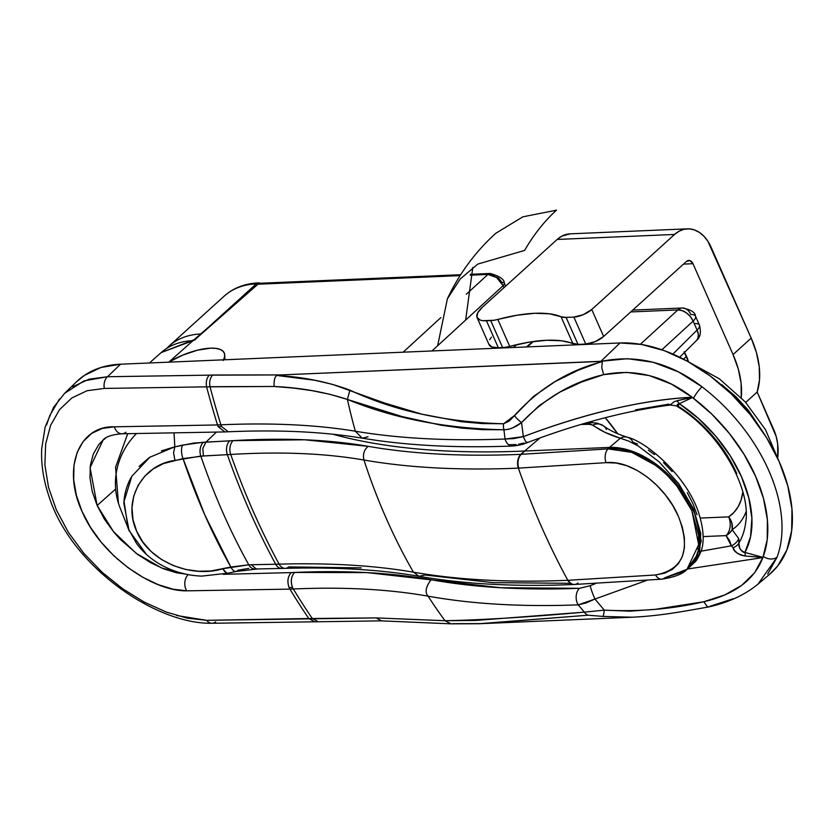 <?xml version="1.0" encoding="UTF-8"?>
<svg xmlns="http://www.w3.org/2000/svg" width="834" height="834" viewBox="0 0 834 834"><rect width="100%" height="100%" fill="white"/><g stroke="black" fill="none" stroke-linecap="round" stroke-linejoin="round"><path stroke-width="1.25" d="M224.878 359.767L224.627 354.023M166.696 348.372L168.989 346.141A108.524 68.607 47.8 0 1 200.775 333.954A108.524 68.607 -132.2 0 0 168.312 346.767M223.533 296.727A108.524 68.607 47.8 0 1 256.236 283.894A6.87 4.712 -92.4 0 1 258.592 282.893A6.87 4.712 -92.4 0 1 260.229 283.268L257.946 282.976L256.236 283.894A108.524 68.607 -132.2 0 0 224.21 296.101C233.457 287.897 244.894 283.497 258.53 282.893M732.148 529.694A13.74 10.592 56.4 0 0 728.666 516.871A74.497 47.09 -132.2 0 0 742.833 491.987L741.103 500.014L738.142 506.718L733.972 512.378L728.666 516.871L700.216 518.081L728.666 516.871A13.74 9.424 -92.4 0 1 726.091 535.616L703.145 536.596L726.091 535.616A13.74 12.625 133.9 0 0 732.148 529.694A86.392 54.617 -132.2 0 0 746.055 511.659A86.392 54.617 47.8 0 1 732.148 529.694L738.736 538.597L732.148 529.694L729.541 533.103L726.091 535.616A13.74 9.424 87.6 0 0 728.666 516.871L731.898 523.168L732.148 529.694M368.023 436.787L362.196 438.152L355.315 431.22C316.201 424.767 271.394 422.629 220.916 424.808L221.531 426.518L228.318 431.783L221.531 426.518L220.916 424.808L217.518 424.954L218.143 426.664L221.531 426.518L218.143 426.664L217.518 424.954L114.404 426.81L102.165 428.447L91.657 433.409L83.181 441.509L77.197 452.299L73.976 465.268L73.705 479.904L76.415 495.459L82.076 511.503L90.437 527.234L101.227 542.236L113.997 555.913L128.175 567.787L143.25 577.524L158.418 584.728L173.17 589.221L186.743 590.826L289.93 589.127A549.512 324.092 82.6 0 0 308.788 618.505L206.644 620.329L187.223 618.15L166.216 612.052L144.282 602.127L122.629 588.752L102.155 572.291L83.754 553.223L68.336 532.28L56.389 509.96L48.508 487.317L44.89 464.997L45.641 444.042L50.603 425.34L59.516 409.671L71.828 397.964L87.059 390.719L104.365 388.425L206.613 386.851A549.512 324.092 82.6 0 0 217.518 424.954L220.916 424.808C271.394 422.629 316.201 424.767 355.315 431.22C398.965 438.559 448.88 441.155 505.06 439.028L503.934 429.76L482.605 429.666L461.692 428.092L441.249 425.225L401.884 416.52L347.403 399.434A549.512 411.86 92.2 0 0 355.315 431.22A549.512 411.86 -87.8 0 1 347.403 399.434L329.962 394.326L311.958 390.635L293.349 388.081L274.094 386.476L210.012 386.705A549.512 324.092 82.6 0 0 220.916 424.808L220.916 424.808A549.512 324.092 -97.4 0 1 210.012 386.705L206.613 386.851A549.512 324.092 82.6 0 0 217.518 424.954L114.404 426.81C78.99 425.444 61.852 468.249 82.076 511.503C100.32 554.85 152.111 591.452 186.743 590.826L289.93 589.127A549.512 324.092 82.6 0 0 308.788 618.505L376.176 617.911L445.002 620.725L475.38 620.444L584.373 612.146L578.202 604.869C522.021 606.985 471.971 604.077 428.071 596.164A549.512 411.86 92.2 0 0 445.002 620.715L445.002 620.715A549.512 411.86 -87.8 0 1 428.071 596.164C388.717 589.2 343.806 586.802 293.328 588.981A549.512 324.092 82.6 0 0 312.187 618.359A549.512 324.092 -97.4 0 1 293.328 588.981L289.93 589.127L293.328 588.981C343.806 586.802 388.717 589.2 428.071 596.164C471.971 604.077 522.021 606.985 578.202 604.869L584.373 612.146L604.296 610.154L594.976 599.052L646.965 580.276L594.976 599.052L586.104 602.93L578.202 604.869L594.976 599.052A10.988 1.199 -112.1 0 1 590.274 585.676L595.789 583.466L590.274 585.676A10.988 1.199 67.9 0 0 594.976 599.052L604.296 610.154L584.373 612.146C529.006 617.108 482.552 619.964 445.002 620.715L376.176 617.911L206.644 620.329A10.3 7.527 90.4 0 0 211.836 623.269A10.3 7.527 -89.6 0 1 206.644 620.329L176.672 615.523M294.569 572.447L291.181 572.593C287.688 576.648 287 581.642 289.117 587.584L292.515 587.449C290.388 581.496 291.076 576.502 294.569 572.447L367.054 572.604L500.723 587.73L579.505 588.314L590.274 585.676L579.505 588.314A10.988 7.579 87.8 0 0 578.202 604.869A10.988 7.579 -92.2 0 1 579.505 588.314C523.919 590.42 474.442 587.553 431.063 579.713C425.757 586.834 424.756 592.317 428.071 596.164C424.746 592.421 425.747 586.938 431.063 579.713C391.209 572.666 345.714 570.237 294.569 572.447C291.149 576.325 290.461 581.319 292.515 587.449L293.328 588.981L292.515 587.449L289.117 587.584L289.93 589.127L289.117 587.584C287.063 581.465 287.751 576.461 291.181 572.593L294.569 572.447M168.968 361.987L192.998 340.647A109.004 68.909 -132.2 0 0 161.191 352.573L192.998 340.647L168.968 361.987M709.015 606.881L707.024 606.328L709.077 606.86C728.687 602.409 744.981 594.84 757.97 584.154L769.688 574.24A144.251 91.187 -132.2 0 0 763.923 433.503A144.251 91.187 -132.2 0 0 619.996 342.962L600.918 361.31L627.449 358.693L653.314 362.29L678.532 371.933L702.051 386.83A10.3 2.221 127.4 0 0 693.679 398.172L692.449 397.516L679.335 403.719A13.74 10.446 65.2 0 0 676.76 400.82L674.101 401.717L670.109 405.053C675.801 405.616 678.323 406.179 677.698 406.763C720.19 432.439 751.726 489.391 745.596 523.179A102.259 64.645 47.8 0 1 738.903 543.038L739.508 547.292L740.988 550.346L743.511 552.327L744.929 552.452A114.154 72.162 -132.2 0 0 679.335 403.719L698.475 418.501L715.739 436.182L730.313 455.937L741.52 476.839L748.817 497.898L751.893 518.143L750.569 536.616L744.929 552.452L762.933 557.331L767.207 539.64L767.374 519.718L763.454 498.315L755.573 476.235L744.043 454.311L729.291 433.367L711.882 414.196L692.449 397.516L679.335 403.719L677.698 406.763L678.73 406.596A102.259 64.645 47.8 0 1 736.808 473.629M105.334 438.392L103.009 440.216L90.072 467.645L97.14 505.487L113.403 531.487L136.109 553.286L161.702 568.037L185.93 574.167L176.787 572.843L163.985 568.955L150.766 562.762L137.589 554.37L120.461 539.515L113.935 532.259L104.448 519.207L97.14 505.487L115.384 489.287L97.14 505.487L92.24 491.497L89.978 477.945L90.364 465.226L93.325 454.009L98.662 444.72L102.968 440.206C105.303 436.849 111.579 434.702 121.795 433.784L224.919 431.929L218.143 426.664L224.919 431.929L228.308 431.783C278.848 429.614 323.467 431.741 362.196 438.152M92.605 530.612A144.251 91.187 -132.2 0 0 93.512 531.831L92.616 530.632M116.948 558.592A144.251 91.187 -132.2 0 0 117.521 559.145L116.948 558.592M223.293 574.324L291.181 572.593L223.293 574.324M701.123 551.18L731.345 545.832L729.469 540.38L726.091 535.616L731.345 545.832L701.123 551.18M194.822 339.74L257.977 284.185L192.998 340.647L195.385 339.667M670.129 404.959L668.847 404.136L635.518 409.848M524.002 443.01L518.498 444.293M72.704 386.757L89.009 379.178L107.534 376.728L120.544 364.208A144.251 91.187 -132.2 0 0 76.551 381.763L64.698 393.252L53.637 407.242L45.14 427.091L41.7 448.713C40.991 463.767 43.305 479.3 48.633 495.323C70.119 565.264 154.884 624.343 211.857 623.269A10.3 7.527 -89.6 0 0 215.662 621.893M46.589 424.933L49.842 415.457L59.475 399.006M617.66 433.732L605.244 417.709A117.834 74.487 47.8 0 1 617.66 433.732M526.546 346.944L532.53 341.627L526.546 346.944M762.901 431.929L748.567 410.557L735.88 396.682L721.733 384.641M490.246 273.458A6.87 4.712 87.6 0 0 487.932 274.438C494.343 274.866 499.42 278.619 503.152 285.666L504.017 287.636L503.152 285.666L431.949 350.968L503.152 285.666L496.564 277.513L487.932 274.438L470.199 275.189L487.932 274.438L466.331 294.235L487.932 274.438A6.87 4.712 -92.4 0 1 490.183 273.469L470.459 274.303M739.018 541.704L738.736 538.597A13.74 12.718 -13.3 0 1 731.345 545.832A13.74 12.718 166.7 0 0 738.736 538.597L738.903 543.038A13.74 9.685 6.8 0 1 733.076 547.677L731.345 545.832L733.076 547.677A13.74 9.685 -173.2 0 0 738.903 543.038C738.371 547.469 740.373 550.596 744.929 552.452A13.74 7.631 -75.2 0 1 745.21 556.028L741.238 555.246L737.558 553.359L734.691 550.659L733.076 547.677C733.524 551.378 737.569 554.151 745.21 556.028A13.74 7.631 104.8 0 0 744.929 552.452L762.933 557.331A13.74 7.548 -74.6 0 1 762.964 557.477L745.21 556.028L762.964 557.477A13.74 7.548 105.4 0 0 762.933 557.331L754.676 572.697L741.822 585.27L724.715 594.955L703.823 601.741L655.514 609.3L630.035 611.176L604.296 610.154A10.3 0.74 95.8 0 1 603.076 616.42L588.022 615.2L481.802 623.613L452.925 623.676M733.315 598.718L710.182 606.203M758.043 584.092L777.132 557.049A143.792 90.896 -132.2 0 0 702.051 386.83A143.792 90.896 47.8 0 1 777.132 557.049L767.687 574.084M763.193 557.102L763.548 556.591A10.3 7.579 20.1 0 0 777.132 557.049A10.3 7.579 -159.9 0 1 763.548 556.591L762.86 557.602L687.414 569.028L762.86 557.602C754.426 579.766 734.744 594.475 703.823 601.741C672.558 609.06 639.386 611.875 604.296 610.154A10.3 0.74 -84.2 0 1 603.076 616.42L631.974 617.254L643.629 616.524M104.365 388.425A10.3 7.516 -89.3 0 1 107.534 376.728A10.3 7.516 90.7 0 0 104.365 388.425L206.613 386.851C205.748 382.035 206.634 378.136 209.282 375.154L280.954 374.925L600.918 361.31L619.996 342.962L120.544 364.208L107.534 376.728L209.282 375.154L107.534 376.728L84.015 380.857L64.666 393.294M460.087 275.616L257.946 284.217L460.087 275.616M640.387 344.275L677.834 309.935L630.712 311.937L677.834 309.935L640.387 344.275M533.426 341.502L527.338 346.902L533.426 341.502M403.135 352.188L440.894 317.566L403.135 352.188M224.617 354.002L224.899 359.767M490.183 273.469C499.743 276.179 504.455 279.432 504.341 283.206A6.87 2.481 156.2 0 1 503.152 285.666A6.87 2.481 -23.8 0 0 504.341 283.206A6.87 2.481 156.2 0 0 502.005 282.403L498.711 278.316L496.532 277.117M769.386 574.49L777.705 565.942L786.848 549.96L791.664 530.747L791.966 509.053L787.744 485.711L779.175 461.609L766.561 437.673L750.412 414.842L731.335 393.971L710.057 375.873L687.414 361.237L664.26 350.634L641.502 344.463L619.996 342.962L120.544 364.208L101.123 367.44L84.536 375.29L76.248 382.055M692.554 397.547L692.345 397.37A13.74 10.467 -115.6 0 1 692.449 397.516A13.74 10.467 64.4 0 0 692.345 397.37L676.76 400.82L692.137 397.255L693.679 398.172A10.3 2.221 -52.6 0 1 702.051 386.83C670.526 362.686 637.04 354.179 601.585 361.299L602.325 361.664L601.752 367.648L603.66 374.633L601.752 367.648L602.325 361.664C568.538 370.296 539.254 388.258 514.474 415.53A10.3 2.867 40.8 0 0 521.563 422.588A10.3 2.867 -139.2 0 1 514.474 415.53L503.59 423.766A10.3 7.079 88.2 0 0 503.934 429.76A10.3 7.079 -91.8 0 1 503.59 423.766C445.783 422.202 394.555 410.985 349.905 390.114L347.392 399.423L349.905 390.114C327.355 381.784 302.992 376.905 276.805 375.467C274.751 376.822 273.844 380.492 274.094 386.476C273.875 380.419 274.772 376.749 276.805 375.467L280.954 374.925L276.805 375.467L314.752 380.262L332.651 384.422L384.495 402.999L421.879 414.175L461.692 421.754L482.396 423.568L503.59 423.766L509.376 420.951L533.27 396.609L555.058 381.607L578.421 370.14L602.127 361.362L280.954 374.925L212.649 375.008C210.022 377.99 209.136 381.889 210.012 386.705C209.136 381.889 210.022 377.99 212.649 375.008L209.271 375.154C206.634 378.136 205.748 382.035 206.613 386.851L274.094 386.476C300.115 387.633 324.541 391.959 347.392 399.423C393.669 418.449 445.846 428.561 503.934 429.76C509.657 429.666 515.527 427.279 521.563 422.588C545.05 397.985 572.416 382.003 603.66 374.633C635.049 368.44 664.542 375.978 692.137 397.255C642.409 399.913 586.146 413.038 523.345 436.63L521.563 422.588L539.317 405.512L559.739 392.157L581.496 382.055L603.66 374.633L626.543 372.36L649.342 375.592L671.526 384.151L692.137 397.255C668.461 398.329 641.971 402.259 612.667 409.056C584.676 415.52 554.902 424.714 523.345 436.63L521.563 422.588L512.722 427.852L508.24 429.374L503.934 429.76L505.06 439.028L513.64 438.621L523.345 436.63L505.06 439.028C448.88 441.155 398.965 438.559 355.315 431.22L362.175 438.152C406.21 445.544 456.313 448.16 512.472 446.023C518.248 445.533 523.022 444.459 526.796 442.802A10.988 1.105 -110.9 0 1 523.345 436.63A10.988 1.105 69.1 0 0 526.775 442.802A10.988 1.105 -110.9 0 0 526.9 442.01M381.346 620.861L376.176 617.911L381.461 620.861L451.048 623.832L445.002 620.725L451.027 623.832L479.289 623.728L632.526 617.212L603.076 616.42L588.022 615.2A10.3 7.12 -92.6 0 1 584.373 612.146A10.3 7.12 87.4 0 0 588.022 615.2L479.164 623.707M672.902 354.085L697.078 330.066L693.127 321.111L661.862 349.78L693.127 321.111A13.74 8.976 -132.5 0 0 677.834 309.935L682.129 310.592L686.538 312.948L690.406 316.639L693.127 321.111A13.74 4.952 -23.8 0 0 695.504 316.169A13.74 4.952 156.2 0 1 693.127 321.111L697.078 330.066L672.902 354.085M592.463 422.661A105.939 66.97 -132.2 0 0 591.337 421.441A105.939 66.97 -132.2 0 1 592.463 422.661M308.788 618.505L314.022 621.382M312.187 618.359L317.379 621.247M707.024 606.328L703.823 601.741L707.024 606.328M692.449 397.516A133.492 84.39 47.8 0 1 762.933 557.331M188.182 574.616A10.988 8.006 90.6 0 0 186.743 590.826A10.988 8.006 -89.4 0 1 188.182 574.616M125.903 432.262A10.988 8.017 -89.6 0 1 121.649 433.774A10.988 8.017 -89.6 0 1 114.404 426.81A10.988 8.017 90.4 0 0 121.649 433.774M508.73 444.772L516.079 444.522A10.988 7.579 -92.2 0 1 512.326 446.023A10.988 7.579 -92.2 0 1 505.06 439.028A10.988 7.579 87.8 0 0 512.326 446.023M745.804 521.427A102.259 64.645 47.8 0 1 738.903 543.038M676.76 400.82A13.74 10.446 -114.8 0 1 679.335 403.719L677.25 404.448L677.406 406.512M679.679 357.213L696.567 340.418A13.74 8.799 -134.8 0 0 697.078 330.066A13.74 4.952 -23.8 0 0 699.455 325.135A13.74 4.952 156.2 0 1 697.078 330.066L698.36 334.517L697.891 338.396L696.567 340.418C700.31 337.384 701.269 332.286 699.455 325.135L695.504 316.169C695.316 312.385 690.938 309.664 682.358 307.996A13.74 9.424 87.6 0 0 677.834 309.935A13.74 9.424 -92.4 0 1 682.358 307.996A13.74 9.424 -92.4 0 1 690.823 314.574A13.74 4.952 156.2 0 1 695.504 316.169M694.774 323.529A13.74 4.952 156.2 0 1 699.455 325.135M460.66 274.72L260.854 283.216L258.008 284.154M260.083 283.289L262.981 283.383M193.592 340.199A6.87 4.712 87.6 0 0 192.998 340.647A6.87 4.712 -92.4 0 1 193.592 340.199M206.613 328.867L256.236 283.894L206.613 328.867M168.677 362.164A41.21 14.856 156.2 0 1 182.688 355.128L197.522 350.165L210.689 348.164L215.996 348.393L220.186 349.436L223.074 351.25L224.565 353.772L224.596 356.91L223.168 360.528M168.447 362.3L182.688 355.128A41.21 14.856 156.2 0 1 223.679 359.548A41.21 14.856 156.2 0 1 223.543 359.829L223.648 359.61M666.939 474.994L676.864 485.993L691.834 510.533L692.939 509.553A75.56 47.767 47.8 0 1 689.489 567.183L694.19 562.627L699.549 553.557L700.779 533.614L693.565 508.969L692.939 509.553A75.56 47.767 -132.2 0 0 609.56 447.41L608.017 448.89L631.776 452.372L655.868 465.487M146.148 553.974L129.093 530.612L123.839 503.319C124.318 493.832 126.778 485.159 131.219 477.319M637.593 444.032L632.996 442.281A10.988 9.528 -73.1 0 0 627.491 437.245A10.988 9.528 106.9 0 0 620.329 438.236L605.192 432.439L590.952 424.308L580.912 424.443L588.053 424.141L592.901 425.09C600.157 430.511 609.289 434.889 620.329 438.236L609.56 447.41L620.329 438.236A10.988 9.528 -73.1 0 1 627.491 437.245C647.361 441.926 689.322 478.706 699.528 515.766C705.053 534.604 703.104 545.665 701.196 550.961C698.089 558.082 695.754 561.97 694.19 562.627M654.878 453.936L654.252 454.509L648.362 450.183M672.183 471.648L663.52 462.578M697.036 514.724L692.96 503.736L687.289 492.644M570.425 583.31L493.207 582.653L424.881 575.001L419.085 576.304L413.424 572.176C458.387 580.016 509.855 582.716 567.839 580.297L655.566 574.97L664.698 573.177L672.402 569.372L678.344 563.721L682.4 556.372L684.422 547.667L684.391 537.857L682.368 527.307L678.449 516.423L672.767 505.529L665.574 495.135L657.046 485.544L647.518 477.225L637.291 470.501L626.688 465.685L616.18 463.037L606.026 462.661L518.373 468.135A549.512 324.092 82.6 0 0 567.839 580.297A549.512 324.092 -97.4 0 1 518.373 468.135C460.389 470.564 408.91 467.853 363.958 460.024A549.512 411.86 92.2 0 0 413.424 572.176L413.424 572.176A549.512 411.86 -87.8 0 1 363.958 460.024C325.02 453.289 280.61 451.434 230.737 454.467A549.512 324.092 82.6 0 0 279.109 564.138C329.722 562.773 374.497 565.452 413.424 572.176L419.075 576.304C464.444 584.196 516.121 586.928 574.084 584.488L661.737 579.171C674.31 577.284 682.733 574.021 687.007 569.372L696.056 556.601M361.185 567.871L288.752 566.901A10.988 7.475 -91.6 0 1 285.134 568.361A10.988 7.475 -91.6 0 1 279.109 564.138A549.512 324.092 -97.4 0 1 230.737 454.467L227.359 454.676A549.512 324.092 82.6 0 0 275.689 564.232L248.761 564.806C230.08 531.112 214.088 494.864 200.806 456.083L227.359 454.676A549.512 324.092 82.6 0 0 275.689 564.232L279.109 564.138A10.988 7.475 88.4 0 0 285.134 568.361M161.4 450.902L174.827 446.795L174.077 433.482L174.786 446.888L193.54 443.094L205.915 442.176L216.204 432.283L205.915 442.176L202.839 448.358L203.402 456.01L230.737 454.467C280.61 451.434 325.02 453.289 363.958 460.024L363.958 460.024C408.91 467.853 460.389 470.564 518.373 468.135L606.026 462.661A10.988 7.131 -94.7 0 1 608.017 448.89L609.56 447.41L524.659 451.027L520.823 454.342C463.485 456.74 412.58 454.071 368.117 446.326L304.702 439.789L233.072 440.654L203.392 442.249A10.988 7.662 88.3 0 0 200.806 456.083C214.088 494.864 230.08 531.112 248.761 564.806L230.862 567.037L210.992 570.967L198.471 571.248L185.701 569.466L173.18 565.535L161.483 559.51L151.246 551.597L142.833 542.037L136.672 531.237L133.013 519.707L131.991 507.791L133.68 496.261L138.006 485.544L144.668 476.297L153.373 468.833L163.547 463.537L183.021 458.585L204.716 514.745L230.862 567.037C211.94 533.468 196 497.314 183.021 458.585L203.402 456.01L202.839 448.358L205.915 442.176L229.694 440.852A10.988 7.579 86.6 0 0 227.359 454.676A10.988 7.579 -93.4 0 1 229.694 440.852L233.072 440.654A10.988 7.579 86.6 0 0 230.737 454.467A10.988 7.579 -93.4 0 1 233.072 440.654C283.633 437.61 328.648 439.497 368.117 446.326C364.031 449.891 362.644 454.457 363.958 460.024C362.644 454.457 364.031 449.891 368.117 446.326C412.58 454.071 463.485 456.74 520.823 454.342A10.988 7.537 87.6 0 0 518.373 468.135A10.988 7.537 -92.4 0 1 520.823 454.342L608.017 448.89L521.229 454.322A10.988 7.537 87.6 0 0 518.769 468.114A10.988 7.537 -92.4 0 1 521.229 454.322L524.659 451.027L609.56 447.41A75.56 47.767 47.8 0 1 692.939 509.553L691.834 510.533L698.611 535.292L698.517 546.604M332.776 434.222A941.044 339.323 -23.8 0 0 524.659 451.027L540.078 437.871L524.659 451.027A941.044 339.323 -23.8 0 1 332.776 434.222M248.803 568.381L237.94 570.227A10.988 5.035 -101.8 0 1 236.147 571.467A10.988 5.035 -101.8 0 1 230.862 567.037A10.988 5.035 78.2 0 0 236.147 571.467M686.997 569.382L687.977 568.559A75.56 47.767 -132.2 0 0 692.939 509.553L693.565 508.969L678.772 483.741L659.069 461.786L638.302 446.065L628.742 441.103L620.329 438.236M684.287 571.436L664.844 577.733L686.997 569.309L698.663 544.644L691.834 510.533C677.479 476.266 638.093 445.596 608.017 448.89A10.988 7.131 85.3 0 0 606.026 462.661C632.339 459.701 666.095 486.827 678.449 516.423C691.167 550.044 683.536 569.559 655.566 574.97A10.988 7.12 85.5 0 0 661.664 579.171A10.988 7.12 -94.5 0 1 655.566 574.97L568.246 580.276A10.988 7.537 87.6 0 0 574.418 584.467A10.988 7.537 -92.4 0 1 568.246 580.276L567.839 580.297A10.988 7.537 87.6 0 0 574.011 584.488A10.988 7.537 87.6 0 0 574.282 584.478M118.908 504.674A75.56 70.421 -17.4 0 1 130.99 439.747M136.182 433.836A75.56 70.421 162.6 0 0 120.002 507.677L129.093 530.612M139.142 466.404L149.411 457.449M664.844 577.733A10.988 7.12 -94.5 0 1 661.664 579.171M577.983 583.018A10.988 7.537 -92.4 0 1 574.418 584.467M574.011 584.488A10.988 7.537 -92.4 0 1 567.839 580.297C509.855 582.716 458.387 580.016 413.424 572.176C374.497 565.452 329.722 562.773 279.109 564.138L275.689 564.232A10.988 7.475 88.5 0 0 281.704 568.454A10.988 7.475 -91.5 0 1 275.689 564.232L251.347 564.733L255.934 568.746L257.487 568.955L255.934 568.746L251.347 564.733L248.761 564.806A10.988 7.662 88.3 0 0 254.964 569.038A10.988 7.662 -91.7 0 1 248.761 564.806L222.709 568.757C192.539 578.285 149.557 562.596 136.672 531.237C122.191 500.223 142.468 464.486 174.942 460.431L200.806 456.083A10.988 7.662 -91.7 0 1 203.392 442.249L182.74 445.075A10.988 5.098 77.3 0 0 183.021 458.585A10.988 5.098 -102.7 0 1 182.74 445.075L174.786 446.888L173.566 452.841L174.942 460.431L173.566 452.841L174.827 446.795L149.88 457.22L131.824 476.256L124.068 501.463L128.113 528.235M228.245 573.135L226.535 572.927L222.709 568.757L224.554 571.415L226.535 572.927L228.235 573.146L236.21 571.457L257.57 568.955M693.565 508.969L701.248 541.141L694.253 562.512M697.777 549.033L698.412 548.355M603.347 425.736A10.988 10.112 126.8 0 0 592.901 425.09A10.988 10.112 -53.2 0 1 603.347 425.736A10.988 10.112 -53.2 0 1 606.433 429.562M591.65 422.682A10.988 7.537 87.6 0 0 588.053 424.141A10.988 7.537 -92.4 0 1 591.556 422.692L597.081 423.057L603.451 425.82C609.414 430.334 617.421 434.139 627.481 437.245M684.495 352.428A28.846 18.233 47.8 0 1 686.611 356.545A28.846 18.233 47.8 0 1 688.446 361.81L684.089 351.76M561.053 316.743L572.948 343.712A20.61 7.433 -23.8 0 0 578.004 344.379L566.109 317.41A20.61 7.433 156.2 0 1 561.053 316.743L572.948 343.712A107.159 38.635 -23.8 0 0 509.72 346.402L497.825 319.432A20.61 7.433 156.2 0 1 490.726 320.621L502.621 347.58A20.61 7.433 -23.8 0 0 509.72 346.402L497.825 319.432A107.159 38.635 156.2 0 1 561.053 316.743L566.109 317.41L573.865 317.076L585.76 344.046L578.004 344.379L566.109 317.41L573.865 317.076L585.76 344.046L578.004 344.379L561.438 340.783L546.624 340.262L529.121 342.159L505.977 347.215L498.357 347.768L486.462 320.798L490.726 320.621L502.621 347.58L498.357 347.768L486.462 320.798A27.48 9.904 156.2 0 1 477.1 317.587A27.48 9.904 156.2 0 1 482.261 307.35L477.746 312.76L476.954 317.212L480.019 320.037L482.876 320.694L494.093 320.256L517.236 315.189L534.73 313.292L549.554 313.824L561.053 316.743M692.981 263.7L683.484 264.107L692.981 263.7L733.055 354.565L738.309 369.108L741.103 383.254L741.238 397.641A92.73 58.62 47.8 0 0 733.055 354.565L692.981 263.7L689.999 260.604L686.455 261.417A6.87 4.712 -92.4 0 1 688.748 260.416A6.87 4.712 -92.4 0 1 692.981 263.7M477.1 317.587L488.995 344.557A27.48 9.904 -23.8 0 0 498.357 347.768L491.914 346.996L488.849 344.181M489.641 339.719L491.466 337.092M686.455 261.417L603.639 336.477L595.132 341.648L585.76 344.046A13.74 4.952 -23.8 0 0 603.639 336.477L591.744 309.508A13.74 4.952 156.2 0 1 573.865 317.076L583.237 314.689L591.744 309.508L674.56 234.448L557.195 239.441L482.261 307.35L557.195 239.441L674.56 234.448A38.468 26.386 -92.4 0 1 687.404 228.85A38.468 26.386 -92.4 0 1 711.121 247.26L751.194 338.124L733.055 354.565L751.194 338.124L756.448 352.667L759.242 366.814L759.482 380.085L757.168 392.032A92.73 58.62 -132.2 0 0 751.194 338.124L707.878 241.245L703.906 236.23L699.361 232.405L694.42 229.913L689.27 228.86L684.12 229.287L679.147 231.174L674.56 234.448L591.744 309.508L603.639 336.477L686.455 261.417M570.154 233.833L561.782 236.168L557.195 239.441A38.468 26.386 87.6 0 1 570.039 233.843L687.404 228.85M745.711 402.415L757.168 392.032L776.193 436.516L777.653 443.813L777.726 457.585A38.468 26.386 -92.4 0 0 773.796 429.729L757.168 392.032L745.711 402.415M686.518 356.337L683.453 359.12L686.518 356.337M447.378 298.822C459.138 273.781 475.244 251.951 495.698 233.332L522.866 216.819L556.518 210.168C544.414 221.156 533.781 234.583 524.596 250.429L477.736 264.107L460.17 279.067L447.378 298.822L437.642 345.745M465.643 320.068L472.795 267.464M149.442 362.978L161.191 352.573L194.134 339.73M513.473 347.497L516.684 344.661M381.378 620.861L211.857 623.269M632.526 617.212C658.287 615.857 675.749 612.813 708.973 606.881M670.109 405.053C626 410.755 578.233 423.338 526.796 442.802M690.667 363.071L719.377 378.824L745.169 401.821L765.529 429.739L778.393 459.868M682.358 307.996L632.735 310.102M505.644 286.156L504.341 283.206M168.989 346.141L224.21 296.101M127.685 433.816L115.561 467.186L118.428 503.204M257.487 568.955L285.197 568.361C335.873 566.984 380.502 569.632 419.085 576.304M228.349 573.114L201.88 576.106C186.952 575.627 172.847 571.603 159.565 564.034C150.381 558.644 142.708 551.795 136.557 543.487L128.092 528.214M586.135 422.921L591.556 422.692"/></g></svg>
